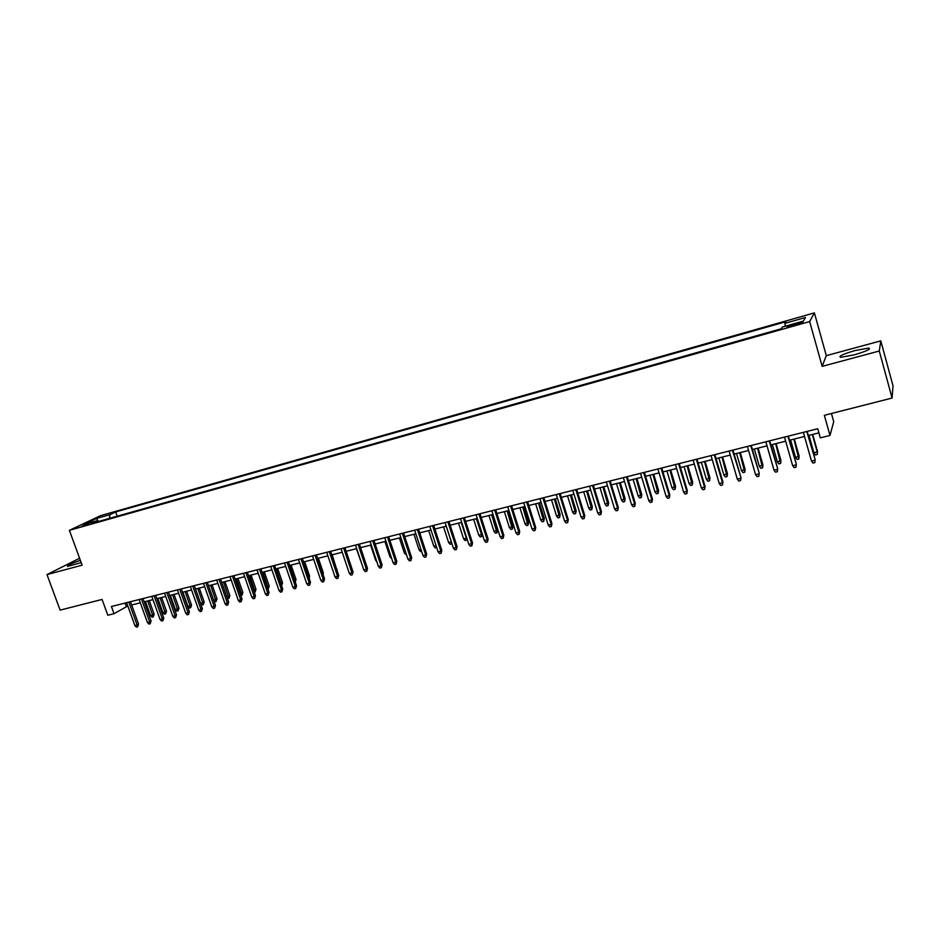 <?xml version="1.0" encoding="UTF-8"?>
<svg xmlns="http://www.w3.org/2000/svg" width="940" height="940" viewBox="0 0 940 940"><rect width="100%" height="100%" fill="white"/><g stroke="black" fill="none" stroke-linecap="round" stroke-linejoin="round"><path stroke-width="1.41" d="M80.335 560.322C71.158 563.553 66.881 565.586 67.504 566.421L81.169 562.602M854.037 354.897C866.386 351.278 871.286 348.998 868.76 348.059L855.189 350.514C842.98 354.098 838.116 356.366 840.583 357.318L854.037 354.897M81.486 526.506L88.924 523.486L81.486 526.506M79.571 558.231L47 574.598L60.113 610.13L102.061 599.438L107.806 615.242L114.034 613.691L127.793 605.959M814.393 312.879L100.662 515.614L69.395 530.324L809.669 321.562L814.393 312.879L826.295 355.649L822.159 366.365L879.276 351.02L880.792 340.868L826.295 355.649M880.792 340.868L893 385.753L892.084 398.043L824.345 415.315L829.985 435.443L833.721 421.684L831.43 413.506M879.276 351.02L892.084 398.043M829.985 435.443L820.315 437.852L817.753 428.734L111.425 606.5L114.034 613.691M797.519 323.184L793.301 324.37C788.331 325.874 786.322 326.744 787.25 326.991L796.603 324.711C801.585 323.207 803.606 322.326 802.654 322.091L797.519 323.184L797.849 324.347M98.453 521.489L97.361 520.654L91.403 523.474L781.199 328.788L782.374 327.038L803.394 321.092L805.474 317.497L784.841 323.348L785.946 321.691L115.679 511.947L109.992 514.65L109.369 518.41M97.361 520.654L83.766 524.496L96.55 518.457L109.992 514.65M822.159 366.365L809.669 321.562M47 574.598L82.109 565.163L69.395 530.324M131.659 604.984L140.33 602.822M144.196 601.847L152.973 599.649M156.851 598.674L165.734 596.454M169.611 595.478L178.6 593.234M182.478 592.259L191.572 589.979M195.461 589.016L204.673 586.701M208.551 585.726L217.88 583.399M221.758 582.424L231.205 580.062M235.094 579.087L244.647 576.69M248.536 575.715L258.218 573.294M262.107 572.319L271.907 569.863M275.784 568.888L285.713 566.409M289.602 565.434L299.649 562.919M303.538 561.944L313.713 559.394M317.603 558.419L327.896 555.846M331.785 554.87L342.219 552.25M346.108 551.275L356.671 548.631M360.561 547.656L371.265 544.977M375.154 544.002L385.988 541.287M389.877 540.324L400.851 537.574M404.74 536.599L415.844 533.814M419.734 532.839L430.99 530.019M434.879 529.044L446.277 526.188M450.166 525.225L461.704 522.323M465.594 521.359L477.285 518.422M481.174 517.458L493.018 514.486M496.907 513.51L508.904 510.514M512.782 509.539L524.943 506.496M528.821 505.52L541.135 502.442M545.012 501.466L557.479 498.341M561.356 497.366L573.999 494.205M577.877 493.23L590.673 490.034M594.55 489.059L607.522 485.815M611.388 484.84L624.536 481.55M628.402 480.587L641.715 477.25M645.58 476.274L659.081 472.902M662.935 471.927L676.612 468.508M680.466 467.544L694.319 464.066M698.173 463.103L712.215 459.589M716.068 458.626L730.298 455.066M734.14 454.102L748.569 450.483M752.4 449.52L767.028 445.865M770.859 444.902L785.675 441.189M789.506 440.237L804.534 436.466M808.341 435.514L818.916 432.87M125.067 603.069L126.254 606.347M785.335 326.204L784.841 323.348M117.206 516.189L115.679 511.947M803.359 321.104L805.474 317.497M96.55 518.457L98.383 521.442M806.779 431.495L815.133 459.519L814.851 462.609L814.909 460.259L811.49 461.094L803.359 432.353M815.133 459.519L807.178 431.389M814.851 462.609L812.959 463.068L811.49 461.094M817.518 451.482L817.248 454.478L815.403 454.937L813.97 453.01L817.518 451.482L812.701 434.421M817.248 454.478L817.307 452.187L812.325 434.515M813.97 453.01L808.988 435.349M787.896 436.254L796.298 464.102L796.004 467.18L796.039 464.853L792.655 465.676L784.512 437.1M796.298 464.102L788.343 436.137M796.004 467.18L794.124 467.627L792.655 465.676M769.202 440.954L777.662 468.637L777.345 471.704L777.357 469.389L774.019 470.212L765.853 441.8M777.662 468.637L769.684 440.837M777.345 471.704L775.488 472.15L774.019 470.212M750.707 445.607L759.215 473.126L758.874 476.18L758.874 473.889L755.572 474.688L747.394 446.441M759.215 473.126L751.236 445.478M758.874 476.18L757.041 476.627L755.572 474.688M732.401 450.213L740.967 477.567L740.602 480.61L740.591 478.331L737.312 479.13L729.123 451.036M740.967 477.567L732.965 450.072M740.602 480.61L738.793 481.045L737.312 479.13M799.129 455.994L798.847 458.978L797.014 459.425L795.593 457.51L799.129 455.994L794.312 439.027M798.847 458.978L793.889 439.133M795.593 457.51L790.599 439.955M780.94 460.459L780.635 463.432L778.825 463.878L777.392 461.975L780.94 460.459L776.111 443.586M780.635 463.432L775.653 443.704M777.392 461.975L772.386 444.526M762.928 464.877L762.599 467.85L760.812 468.285L759.379 466.393L762.928 464.877L758.098 448.098M762.599 467.85L757.593 448.227M759.379 466.393L754.362 449.038M745.103 469.248L744.75 472.209L742.976 472.644L741.543 470.764L745.103 469.248L740.262 452.563M744.75 472.209L739.721 452.704M741.543 470.764L736.525 453.503M714.283 454.772L722.484 482.737L722.907 481.962L722.519 484.993L722.484 482.737L719.241 483.524L711.051 455.595M722.907 481.962L714.894 454.619M722.519 484.993L720.721 485.428L719.241 483.524M727.454 473.584L727.078 476.533L725.327 476.956L723.882 475.099L727.454 473.584L722.602 456.993M727.078 476.533L722.026 457.134M723.882 475.099L718.853 457.921M696.352 459.284L704.565 487.096L705.024 486.309L704.612 489.341L704.565 487.096L701.357 487.872L693.144 460.095M705.024 486.309L696.998 459.131M704.612 489.341L702.838 489.764L701.357 487.872M709.97 477.873L709.582 480.81L707.843 481.233L706.398 479.377L709.97 477.873L705.118 461.364M709.582 480.81L704.507 461.517M706.398 479.377L701.369 462.304M678.61 463.749L686.823 491.409L687.316 490.621L686.893 493.629L686.823 491.409L683.65 492.172L675.437 464.548M687.316 490.621L679.291 463.585M686.893 493.629L685.131 494.064L683.65 492.172M692.674 482.114L692.263 485.052L690.536 485.463L689.102 483.63L692.674 482.114L687.81 465.7M692.263 485.052L687.164 465.864M689.102 483.63L684.062 466.639M661.043 468.179L669.268 495.674L669.797 494.887L669.351 497.883L669.268 495.674L666.131 496.438L657.894 468.966M669.797 494.887L661.76 467.991M669.351 497.883L667.611 498.306L666.131 496.438M675.543 486.321L675.108 489.247L673.404 489.658L671.959 487.825L675.543 486.321L670.667 470M675.108 489.247L669.985 470.164M671.959 487.825L666.918 470.94M643.653 472.55L651.89 499.904L652.454 499.105L651.984 502.101L651.89 499.904L648.776 500.656L640.539 473.337M652.454 499.105L644.405 472.362M651.984 502.101L650.257 502.512L648.776 500.656M658.576 490.48L658.129 493.394L656.437 493.805L654.992 491.984L658.576 490.48L653.7 474.242M658.129 493.394L652.983 474.43M654.992 491.984L649.939 475.182M626.428 476.886L634.676 504.087L635.275 503.276L634.794 506.272L634.676 504.087L631.598 504.827L623.349 477.661M635.275 503.276L627.215 476.686M634.794 506.272L633.078 506.684L631.598 504.827M641.773 494.605L641.303 497.507L639.635 497.918L638.189 496.109L641.773 494.605L636.897 478.448M641.303 497.507L636.145 478.636M638.189 496.109L633.137 479.4M609.39 481.174L617.639 508.223L618.273 507.424L617.768 510.397L617.639 508.223L614.596 508.963L606.335 481.938M618.273 507.424L610.213 480.963M617.768 510.397L616.076 510.808L614.596 508.963M625.135 498.682L624.654 501.584L622.997 501.984L621.552 500.186L625.135 498.682L620.259 482.62M624.654 501.584L619.472 482.819M621.552 500.186L616.487 483.56M592.517 485.416L600.778 512.323L601.436 511.513L600.918 514.486L600.778 512.323L597.758 513.064L589.498 486.18M601.436 511.513L593.363 485.204M600.918 514.486L599.238 514.885L597.758 513.064M608.662 502.724L608.157 505.614L606.523 506.014L605.066 504.228L608.662 502.724L603.774 486.744M608.157 505.614L602.963 486.955M605.066 504.228L600.002 487.696M575.809 489.623L584.069 516.389L584.774 515.567L584.234 518.528L584.069 516.389L581.085 517.118L572.812 490.375M584.774 515.567L576.69 489.399M584.234 518.528L582.577 518.927L581.085 517.118M592.341 506.731L591.824 509.609L590.202 510.009L588.745 508.235L592.341 506.731L587.453 490.833M591.824 509.609L586.607 491.044M588.745 508.235L583.681 491.785M559.265 493.794L567.537 520.408L568.265 519.585L567.713 522.534L567.537 520.408L564.576 521.124L556.304 494.534M568.265 519.585L560.181 493.559M567.713 522.534L566.068 522.934L564.576 521.124M576.185 510.702L575.644 513.569L574.035 513.957L572.589 512.194L576.185 510.702L571.285 494.887M575.644 513.569L570.415 495.11M572.589 512.194L567.513 495.827M542.874 497.918L551.157 524.391L551.921 523.568L551.345 526.506L551.157 524.391L548.231 525.096L539.948 498.647M551.921 523.568L543.825 497.671M551.345 526.506L549.724 526.894L548.231 525.096M560.17 514.627L559.617 517.482L558.031 517.881L556.574 516.119L560.17 514.627L555.27 498.893M559.617 517.482L554.365 499.116M556.574 516.119L551.498 499.845M526.659 501.995L534.942 528.327L535.73 527.505L535.142 530.43L534.942 528.327L532.04 529.032L523.756 502.724M535.73 527.505L527.634 501.748M535.142 530.43L533.532 530.818L532.04 529.032M544.319 518.516L543.755 521.371L542.168 521.759L540.723 520.008L544.319 518.516L539.419 502.865M543.755 521.371L538.479 503.1M540.723 520.008L535.636 503.816M510.585 506.037L518.88 532.24L519.702 531.405L519.091 534.32L518.88 532.24L516.001 532.933L507.718 506.766M519.702 531.405L511.595 505.791M519.091 534.32L517.494 534.707L516.001 532.933M528.609 522.37L528.022 525.213L526.459 525.601L525.014 523.862L528.609 522.37L523.709 506.801M528.022 525.213L522.746 507.048M525.014 523.862L519.926 507.753M494.675 510.044L502.971 536.106L503.828 535.26L503.206 538.173L502.971 536.106L500.127 536.799L491.832 510.761M503.828 535.26L495.721 509.786M503.206 538.173L501.619 538.561L500.127 536.799M513.052 526.188L512.453 529.02L510.902 529.396L509.445 527.669L513.052 526.188L508.14 510.702M512.453 529.02L507.154 510.949M509.445 527.669L504.357 511.642M478.918 514.004L487.226 539.936L488.095 539.09L487.461 541.992L487.226 539.936L484.406 540.618L476.098 514.721M488.095 539.09L479.988 513.745M487.461 541.992L485.898 542.368L484.406 540.618M497.636 529.972L497.025 532.792L495.486 533.168L494.029 531.452L497.636 529.972L492.724 514.556M497.025 532.792L491.702 514.814M494.029 531.452L488.941 515.508M463.314 517.94L471.622 543.731L472.526 542.885L471.868 545.776L471.622 543.731L468.825 544.401L460.518 518.645M472.526 542.885L464.407 517.658M471.868 545.776L470.317 546.152L468.825 544.401M482.338 534.178L481.738 536.54L480.211 536.904L478.754 535.201L481.503 534.531L476.404 518.645M481.738 536.54L481.503 534.531L482.232 533.85M478.754 535.201L473.666 519.338M447.851 521.829L456.159 547.48L457.099 546.634L456.429 549.512L456.159 547.48L453.397 548.161L445.09 522.523M457.099 546.634L448.979 521.547M456.429 549.512L454.889 549.888L453.397 548.161M467.133 539.137L465.089 540.606L463.632 538.914L466.346 538.244L461.246 522.44M466.593 540.241L466.722 537.891M463.632 538.914L458.532 523.122M432.541 525.683L440.848 551.204L441.812 550.358L441.13 553.225L440.848 551.204L438.111 551.874L429.803 526.377M441.812 550.358L433.693 525.389M441.13 553.225L439.603 553.59L438.111 551.874M451.917 543.614L450.096 544.272L448.639 542.58L451.329 541.922L446.23 526.2M451.588 543.908L451.365 541.887M448.639 542.58L443.539 526.882M417.372 529.502L425.679 554.894L426.678 554.036L425.973 556.903L425.679 554.894L422.965 555.552L414.657 530.184M426.678 554.036L418.547 529.208M425.973 556.903L424.469 557.267L422.965 555.552M436.701 547.55L435.244 547.903L433.787 546.222L428.687 530.595M433.787 546.222L436.089 545.658M402.344 533.286L410.663 558.548L411.673 557.69L410.956 560.546L410.663 558.548L407.972 559.206L399.653 533.955M411.673 557.69L403.542 532.98M410.956 560.546L409.464 560.898L407.972 559.206M421.555 551.251L420.521 551.51L419.064 549.841L413.964 534.284M419.064 549.841L420.944 549.371M387.456 537.022L395.775 562.167L396.809 561.298L396.081 564.153L395.775 562.167L393.108 562.813L384.789 537.704M396.809 561.298L388.69 536.716M396.081 564.153L394.6 564.505L393.108 562.813M372.71 540.735L381.029 565.751L382.087 564.881L381.346 567.725L381.029 565.751L378.385 566.397L370.066 541.405M382.087 564.881L373.967 540.429M381.346 567.725L379.889 568.077L378.385 566.397M358.105 544.413L366.412 569.299L367.505 568.43L366.753 571.262L366.412 569.299L363.804 569.934L355.485 545.071M367.505 568.43L359.374 544.096M366.753 571.262L365.296 571.614L363.804 569.934M406.562 554.917L404.482 553.413L399.382 537.938M404.482 553.413L405.951 553.049M391.698 558.56L390.029 556.962L384.93 541.558M390.029 556.962L391.087 556.692M376.846 561.756L375.706 560.463L370.607 545.141M375.706 560.463L376.364 560.311M343.617 548.055L351.936 572.824L353.052 571.955L352.288 574.763L351.936 572.824L349.351 573.447L341.032 548.713M353.052 571.955L344.921 547.738M352.288 574.763L350.843 575.115L349.351 573.447M361.971 564.458L356.413 548.702M329.282 551.674L337.601 576.314L338.729 575.433L337.954 578.241L337.601 576.314L335.028 576.937L326.709 552.321M338.729 575.433L330.598 551.334M337.954 578.241L336.52 578.594L335.028 576.937M351.055 565.986L346.132 551.275M315.065 555.246L323.384 579.769L324.535 578.887L323.748 581.684L323.384 579.769L320.834 580.38L312.515 555.893M324.535 578.887L316.404 554.905M323.748 581.684L322.326 582.036L320.834 580.38M336.767 569.616L332.184 554.764M337.107 569.358L337.037 570.427M300.976 558.795L309.295 583.188L310.482 582.307L309.671 585.103L309.295 583.188L306.769 583.799L298.462 559.429M310.482 582.307L302.351 558.454M309.671 585.103L308.273 585.444L306.769 583.799M322.632 573.247L323.289 572.754L318.366 558.231M323.289 572.754L323.16 574.81M287.017 562.308L295.336 586.584L296.535 585.702L295.724 588.487L295.336 586.584L292.834 587.195L284.526 562.931M296.535 585.702L288.416 561.956M295.724 588.487L294.338 588.816L292.834 587.195M308.614 576.843L309.601 576.114L304.666 561.662M309.601 576.114L309.19 578.547M273.188 565.786L281.507 589.944L282.728 589.063L281.894 591.836L281.507 589.944L279.027 590.555L270.708 566.409M282.728 589.063L274.598 565.434M281.894 591.836L280.519 592.165L279.027 590.555M294.702 580.332L296.018 579.451L291.095 565.058M295.066 581.402L289.743 565.398M296.018 579.451L295.301 582.095M259.475 569.24L267.794 593.281L269.04 592.388L268.194 595.161L267.794 593.281L265.339 593.88L257.019 569.851M269.04 592.388L260.909 568.876M268.194 595.161L266.831 595.49L265.339 593.88M280.884 583.716L282.564 582.753L277.641 568.43M282.564 582.753L281.753 585.444L276.266 568.77M245.892 572.66L254.2 596.583L255.469 595.69L254.623 598.451L254.2 596.583L251.767 597.17L243.46 573.271M255.469 595.69L247.349 572.296M254.623 598.451L253.271 598.78L251.767 597.17M267.195 587.077L269.216 586.019L264.293 571.767M269.216 586.019L268.394 588.71L262.906 572.119M232.427 576.044L240.734 599.861L242.026 598.968L241.157 601.718L240.734 599.861L238.325 600.448L230.018 576.655M242.026 598.968L233.895 575.68M241.157 601.718L239.817 602.035L238.325 600.448M253.636 590.402L255.986 589.263L251.074 575.08M255.986 589.263L255.163 591.953L249.664 575.433M255.163 591.953L254.246 592.177M219.079 579.404L227.386 603.104L228.69 602.211L227.821 604.949L227.386 603.104L225.001 603.68L216.694 580.004M228.69 602.211L220.571 579.028M227.821 604.949L226.493 605.266L225.001 603.68M240.182 593.692L242.873 592.482L237.961 578.37M242.873 592.482L242.038 595.161L236.528 578.723M242.038 595.161L240.805 595.455M205.848 582.73L214.155 606.323L215.483 605.419L214.59 608.157L214.155 606.323L211.782 606.899L203.487 583.329M215.483 605.419L207.364 582.354M214.59 608.157L213.274 608.474L211.782 606.899M226.857 596.971L229.877 595.678L224.954 581.625M229.877 595.678L229.019 598.345L223.508 581.989M229.019 598.345L227.28 598.181M192.735 586.031L201.042 609.508L202.382 608.615L201.489 611.329L201.042 609.508L198.692 610.084L190.385 586.619M202.382 608.615L194.275 585.644M201.489 611.329L200.185 611.646L198.692 610.084M213.65 600.202L216.987 598.839L212.076 584.845M216.987 598.839L216.13 601.494L210.607 585.221M216.13 601.494L214.837 601.811L213.838 600.742M179.74 589.31L188.035 612.668L189.398 611.764L188.493 614.49L188.035 612.668L185.709 613.232L177.413 589.885M189.398 611.764L181.291 588.91M188.493 614.49L187.201 614.795L185.709 613.232M204.203 601.976L203.334 604.62L202.065 604.937L200.608 603.398L204.203 601.976L199.292 588.052M203.334 604.62L197.811 588.417M200.608 603.398L195.52 588.992M166.85 592.553L175.145 615.806L176.532 614.901L175.616 617.604L175.145 615.806L172.843 616.37L164.547 593.128M176.532 614.901L168.425 592.153M175.616 617.604L174.335 617.921L172.843 616.37M191.537 605.09L190.655 607.722L189.387 608.039L187.941 606.511L191.537 605.09L186.625 591.225M190.655 607.722L185.121 591.601M187.941 606.511L182.854 592.165M154.078 595.76L162.373 618.908L163.772 618.003L162.843 620.706L162.373 618.908L160.082 619.472L151.787 596.336M163.772 618.003L155.664 595.361M162.843 620.706L161.574 621.011L160.082 619.472M178.976 608.168L178.083 610.8L176.826 611.106L175.38 609.59L178.976 608.168L174.064 594.374M178.083 610.8L172.537 594.75M175.38 609.59L170.293 595.314M141.411 598.956L149.695 621.986L151.117 621.082L150.177 623.772L149.695 621.986L147.427 622.539L139.144 599.52M151.117 621.082L143.021 598.545M150.177 623.772L148.919 624.078L147.427 622.539M166.509 611.223L165.616 613.843L164.371 614.149L162.914 612.645L166.509 611.223L161.609 597.488M165.616 613.843L160.07 597.875M162.914 612.645L157.838 598.428M128.851 602.105L137.134 625.041L138.568 624.136L137.628 626.816L137.134 625.041L134.89 625.593L126.606 602.681M138.568 624.136L130.472 601.706M137.628 626.816L136.382 627.121L134.89 625.593M154.16 614.255L153.243 616.875L152.022 617.169L150.564 615.677L154.16 614.255L149.249 600.578M153.243 616.875L147.698 600.966M150.564 615.677L145.477 601.529M793.63 325.546L793.301 324.37M869.112 349.351L868.76 348.059"/></g></svg>
